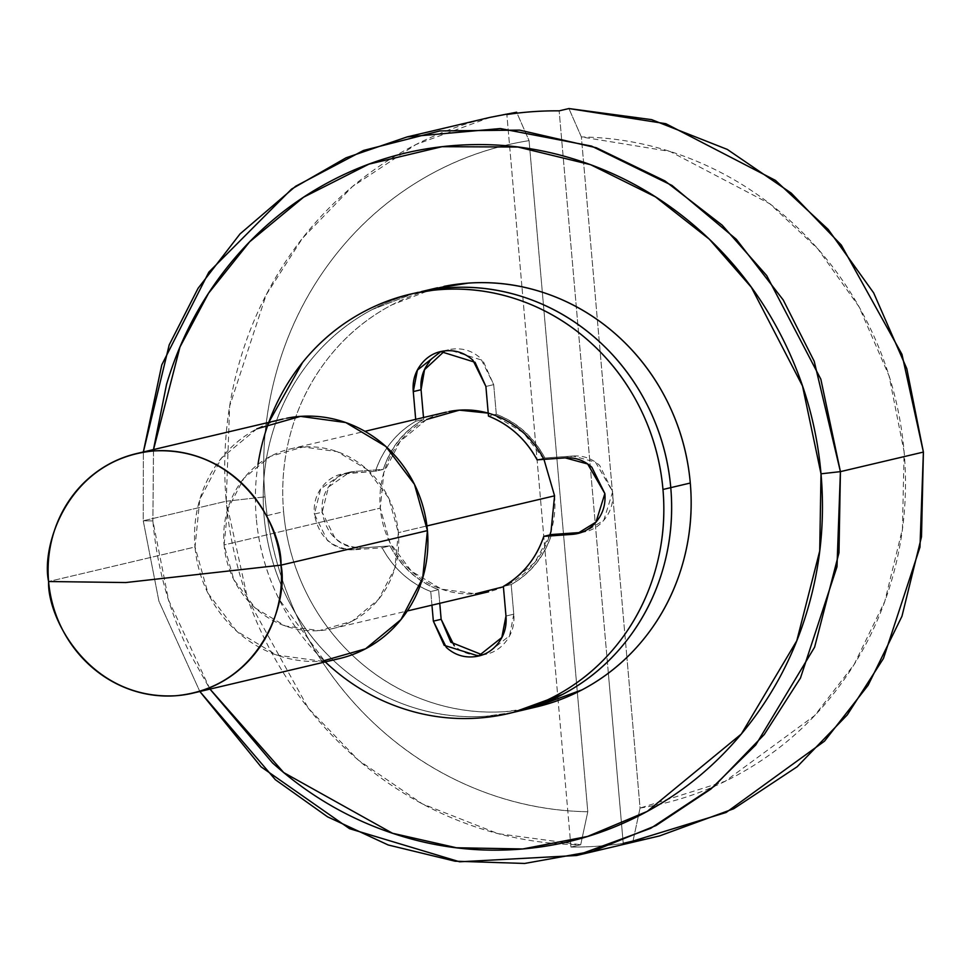 <?xml version="1.0" encoding="UTF-8"?>
<svg xmlns="http://www.w3.org/2000/svg" width="972" height="972" viewBox="0 0 972 972"><rect width="100%" height="100%" fill="white"/><g stroke="black" fill="none" stroke-linecap="round" stroke-linejoin="round"><path stroke-width="0.73" stroke-dasharray="4.86 3.65" d="M256.863 428.822L221.495 458.031L199.782 499.523L195.032 546.993L48.6 581.523L195.032 546.993A123.043 116.324 -103.3 0 0 335.777 659.368M426.659 419.491L400.124 441.385L383.843 472.501L380.283 508.113L224.082 544.952A92.291 87.249 76.7 0 1 292.815 448.384A92.291 87.249 76.7 0 1 398.374 532.656L426.939 525.925L398.374 532.656A92.291 87.249 76.7 0 1 329.642 629.236A92.291 87.249 76.7 0 1 224.082 544.952L380.283 508.113A92.291 87.249 -103.3 0 0 485.842 592.398A92.291 87.249 -103.3 0 0 554.575 495.829M210.013 689.099L168.569 600.101L152.883 520.919L143.249 520.785L158.91 601.17L199.843 691.493L158.91 601.17L143.249 520.785L226.221 501.224A369.141 348.972 76.7 0 1 516.63 112.23L529.072 140.636A338.39 319.897 -103.3 0 0 265.04 496.874L226.221 501.224L247.653 598.934L308.331 708.248L358.401 760.177L422.334 803.868L498.004 833.648L580.709 844.741L570.953 847.049A369.141 348.972 -103.3 0 0 623.234 843.356L659.538 835.932M513.386 712.379L486.17 716.218C459.209 718.126 432.795 714.517 406.928 705.405C381.06 696.28 357.72 682.356 336.895 663.609C316.07 644.861 299.352 622.724 286.74 597.209C274.116 571.682 266.571 544.721 264.08 516.302A215.334 203.573 -103.3 0 0 510.385 712.962A215.334 203.573 76.7 0 1 264.08 516.302L283.605 511.697A215.334 203.573 -103.3 0 0 529.91 708.357M490.082 117.357L415.943 144.536L352.459 186.539L302.377 238.371L266.17 294.856L229.659 406.126L226.221 501.224L143.249 520.785L143.358 451.968L143.249 520.785L152.883 520.919C156.978 567.587 169.383 611.898 190.099 653.828L209.976 689.112M640.074 808.06C679.744 801.779 716.801 788.098 751.222 767.017C785.643 745.937 815.083 718.903 839.541 685.904C863.999 652.905 881.798 616.199 892.94 575.813C904.094 535.414 907.812 494.08 904.118 451.822C900.412 409.552 889.55 369.251 871.519 330.917C853.489 292.572 829.517 258.819 799.628 229.647C769.727 200.487 735.95 177.9 698.285 161.899C660.608 145.909 621.643 137.587 581.365 136.943L626.891 657.388L581.365 136.943L568.912 108.548L581.365 136.943L670.048 151.462L769.86 203.816L817.792 248.796L859.041 306.812L889.052 375.872L904.118 451.822L902.441 528.938L884.799 601.364L854.157 664.447L814.633 715.586L725.148 781.294L640.074 808.06L633.003 841.059L640.074 808.06L626.904 657.424L640.074 808.06M623.234 843.356L608.351 673.232L623.234 843.356A369.141 348.972 76.7 0 1 570.953 847.049L580.709 844.741L587.793 811.742L580.709 844.741A369.141 348.972 76.7 0 1 226.221 501.224L265.04 496.874A338.39 319.897 -103.3 0 0 587.793 811.742L529.072 140.636C489.402 146.906 452.357 160.587 417.924 181.667C383.503 202.747 354.063 229.793 329.605 262.792C305.147 295.78 287.348 332.485 276.206 372.883C265.064 413.282 261.334 454.604 265.04 496.874C268.734 539.132 279.596 579.433 297.626 617.779C315.657 656.112 339.629 689.865 369.518 719.037C399.419 748.197 433.196 770.784 470.873 786.785C508.538 802.787 547.503 811.098 587.793 811.742L529.072 140.636L516.63 112.23M443.997 286.375A215.334 203.573 -103.3 0 0 283.605 511.697L264.08 516.302C261.602 487.895 264.372 460.193 272.391 433.22C280.41 406.247 293.082 382.045 310.384 360.6C327.698 339.167 348.328 322.145 372.288 309.509L414.218 293.277M449.015 411.545A92.291 87.249 -103.3 0 0 380.283 508.113L389.991 542.789L411.484 571.244L441.495 589.154L475.466 593.795M503.411 586.784L508.198 584.451L534.734 562.557L549.897 534.928M543.968 459.367L523.373 432.698L493.351 414.789L488.223 413.149M413.938 293.35L372.288 309.509C348.328 322.145 327.698 339.167 310.384 360.6C293.082 382.045 280.41 406.247 272.391 433.22C264.372 460.193 261.602 487.895 264.08 516.302A215.334 203.573 76.7 0 1 424.472 290.98A215.334 203.573 -103.3 0 0 264.08 516.302C266.571 544.721 274.116 571.682 286.74 597.209C299.352 622.724 316.07 644.861 336.895 663.609C357.72 682.356 381.06 696.28 406.928 705.405C432.795 714.517 459.209 718.126 486.17 716.218L513.107 712.44M153.467 449.586L152.883 520.919L153.527 449.574M532.911 707.774L505.695 711.613C478.734 713.521 452.32 709.912 426.453 700.8C400.586 691.675 377.245 677.751 356.42 659.004C335.595 640.256 318.877 618.119 306.265 592.604C293.641 567.077 286.096 540.116 283.605 511.697C281.127 483.291 283.897 455.589 291.916 428.616C299.935 401.643 312.607 377.44 329.909 356.007C347.223 334.562 367.853 317.54 391.813 304.904L433.743 288.672M286.679 418.239A123.043 116.324 -103.3 0 0 195.032 546.993L207.984 593.224L236.646 631.168L276.656 655.055L321.939 661.239M398.374 532.656L394.814 568.268L378.533 599.384L351.998 621.29L319.266 630.621L285.306 625.992L255.284 608.071L233.79 579.616L224.082 544.952L227.642 509.34L243.923 478.224L270.459 456.318L303.203 446.986L337.163 451.615L367.173 469.537L388.666 497.992L398.374 532.656M608.351 673.183L559.155 110.844L608.351 673.183M570.953 847.049L558.122 700.484L570.953 847.049M558.122 700.447L521.94 286.801L558.122 700.447M521.928 286.764L506.862 114.538L521.928 286.764M347.332 473.23L355.145 471.384L349.665 472.222L328.536 486.996L322.182 512.208L314.369 514.054L320.724 488.843L341.852 474.069L375.459 471.25A93.822 88.695 76.7 0 1 415.858 421.216L415.688 419.357L415.858 421.216L423.671 419.382L423.5 417.51L423.671 419.382C404.279 430.718 390.805 447.399 383.26 469.403C390.574 447.193 404.048 430.511 423.671 419.382L415.858 421.216C396.467 432.564 383.004 449.246 375.459 471.25L383.26 469.403L355.145 471.384L383.26 469.403L375.459 471.25L347.332 473.23C337.308 473.935 329.083 478.273 322.643 486.243C316.204 494.213 313.446 503.484 314.369 514.054L322.182 512.208C321.258 501.649 324.016 492.379 330.456 484.408C336.883 476.438 345.121 472.1 355.145 471.384L347.332 473.23M502.573 714.809A215.334 203.573 76.7 0 1 256.28 518.149C258.759 546.556 266.316 573.529 278.928 599.044L325.255 661.92M268.758 422.395L264.578 435.067C256.559 462.04 253.789 489.73 256.28 518.149M431.945 605.155L430.754 591.523A93.822 88.695 76.7 0 1 382.154 547.771L354.027 549.751C344.003 550.456 335.121 547.321 327.37 540.359L314.369 514.054C318.707 536.957 331.926 548.864 354.027 549.751L361.839 547.904C351.815 548.621 342.934 545.486 335.182 538.512L322.182 512.208C326.507 535.122 339.726 547.017 361.839 547.904L389.954 545.924L361.839 547.904L354.027 549.751L382.154 547.771L389.954 545.924C401.242 566.603 417.438 581.195 438.566 589.688C417.243 581.438 401.047 566.846 389.954 545.924L382.154 547.771C393.429 568.45 409.637 583.03 430.754 591.523L438.566 589.688L439.757 603.308L438.566 589.688L430.754 591.523L431.945 605.155M429.345 361.949C435.784 353.978 444.01 349.641 454.033 348.936C464.069 348.219 472.951 351.354 480.69 358.328L493.703 384.633L496.291 414.254C517.614 422.504 533.81 437.096 544.903 458.019L573.018 456.026C583.042 455.321 591.924 458.456 599.675 465.43L612.676 491.735C613.599 502.293 610.841 511.564 604.402 519.534C597.962 527.504 589.737 531.842 579.713 532.547M482.331 654.861L486.292 654.168L509.62 635.688L513.775 614.183L505.975 616.029L513.775 614.183L511.187 584.561L503.375 586.408L511.187 584.561C530.578 573.213 544.041 556.543 551.586 534.527C544.284 556.749 530.809 573.431 511.187 584.561L513.775 614.183C514.71 624.753 511.952 634.023 505.513 641.994C499.073 649.964 490.848 654.302 480.812 655.007C470.788 655.711 461.907 652.577 454.155 645.615M581.232 532.413L585.193 531.72L603.806 520.251L612.676 491.735L595.472 462.15L573.018 456.026L565.206 457.873L573.018 456.026L544.903 458.019L537.091 459.853L544.903 458.019C533.616 437.339 517.408 422.747 496.291 414.254L488.479 416.101L496.291 414.254L493.703 384.633L482.853 360.43L448.566 349.762L444.714 350.916M485.891 386.467L493.703 384.633L485.891 386.467M332.412 628.629L407.317 610.963M520.64 710.666L516.849 711.553M421.471 291.564L418.009 292.378M290.045 448.979L364.962 431.313M349.665 472.222L341.852 474.069M410.196 294.224L413.659 293.41M509.049 713.399L512.827 712.5M579.579 533.045L585.193 531.72M480.69 655.493L486.292 654.168M442.102 351.293L448.566 349.762"/><path stroke-width="1.46" d="M280.993 565.145L125.753 582.544L48.6 581.523C47.069 617.67 89.363 700.156 175.507 695.77C261.359 688.03 288.793 600.623 280.993 565.145A123.043 116.324 76.7 0 1 189.346 693.911A123.043 116.324 76.7 0 1 48.6 581.523A123.043 116.324 76.7 0 1 140.247 452.77A123.043 116.324 76.7 0 1 280.993 565.145L427.425 530.615L280.993 565.145C282.524 528.999 240.23 446.513 154.086 450.911C68.222 458.638 40.8 546.045 48.6 581.523L125.753 582.544L280.993 565.145M335.777 659.368A123.043 116.324 -103.3 0 0 427.425 530.615L414.485 484.384L385.823 446.44L345.801 422.553L300.518 416.368L256.863 428.822M549.897 534.928L551.015 531.429L554.575 495.829L426.939 525.925L554.575 495.829L543.968 459.367M576.566 855.506L659.538 835.932L733.678 808.765L797.162 766.75L847.256 714.93L883.463 658.433L919.974 547.163L923.4 452.077L840.416 471.639L836.989 566.737L800.478 678.006L764.271 734.492L714.189 786.312L650.705 828.326L576.566 855.506L459.635 861.799L349.531 828.679L261.079 766.859L199.843 691.493L275.38 779.714L327.54 816.82L388.217 844.984L455.078 861.204L524.686 863.452L592.969 851.193L656.051 825.544L710.909 789.033L755.754 744.953L814.609 647.17L838.982 552.776L840.416 471.639L821.012 473.814L819.712 551.015L796.773 640.803L741.357 733.982L647.291 811.377L587.598 836.442L522.778 848.957L456.476 847.766L392.494 833.259L283.703 772.57L210.013 689.099M529.91 708.357A215.334 203.573 -103.3 0 0 690.29 483.035L670.765 487.64A215.334 203.573 76.7 0 1 601.607 667.339M209.976 689.112L272.512 762.911C306.727 793.711 345.072 816.589 387.561 831.57C430.049 846.551 473.449 852.48 517.748 849.358C562.047 846.235 603.879 834.292 643.245 813.552C682.611 792.8 716.51 764.818 744.941 729.608C773.384 694.397 794.197 654.63 807.368 610.307C820.55 565.983 825.094 520.494 821.012 473.814L840.416 471.639L923.4 452.077L901.967 354.355L841.29 245.041L791.22 193.112L727.299 149.421L651.617 119.641L568.912 108.548L559.155 110.844A369.141 348.972 -103.3 0 0 506.862 114.538L516.63 112.23L490.082 117.357L407.11 136.918L500.313 128.547L591.523 146.092L671.992 185.445L736.351 239.331L783.25 300.008L814.208 361.292L840.416 471.639L820.854 379.226L766.677 275.55L722.135 225.152L664.957 180.938L596.322 147.756L519.595 130.114L439.964 130.916L363.492 150.453L295.634 186.26L240.023 233.924L198.045 288.344L169.189 344.926L143.358 451.968L161.789 364.852L208.822 272.16L291.612 189.066L346.068 157.792L407.11 136.918M517.031 113.165L516.63 112.23L506.862 114.538A369.141 348.972 76.7 0 1 559.155 110.844L568.912 108.548L665.881 123.723L775.449 180.391L828.205 229.428L873.682 292.924L906.803 368.68L923.4 452.077L921.505 536.775L901.967 616.236L868.093 685.321L824.511 741.162L726.145 812.471L633.003 841.059L623.234 843.356M414.218 293.277L448.687 287.712C475.648 285.817 502.062 289.425 527.93 298.538C553.785 307.662 577.137 321.586 597.962 340.334C618.787 359.081 635.506 381.218 648.117 406.733C660.729 432.261 668.286 459.221 670.765 487.64C673.256 516.047 670.486 543.737 662.467 570.722C654.448 597.695 641.775 621.898 624.461 643.33C607.16 664.763 586.517 681.797 562.557 694.433L513.386 712.379M475.466 593.795L503.411 586.784M488.223 413.149L459.392 410.148L426.659 419.491M258.005 464.361A215.334 203.573 76.7 0 1 416.66 292.815A215.334 203.573 76.7 0 1 662.965 489.475L670.765 487.64A215.334 203.573 -103.3 0 0 424.472 290.98A215.334 203.573 76.7 0 1 670.765 487.64L690.29 483.035A215.334 203.573 -103.3 0 0 443.997 286.375M153.527 449.574L179.966 347.028L208.567 293.216L249.646 241.809L303.592 197.195L368.923 164.134L442.066 146.687L517.833 147.015L590.563 164.681L655.42 196.842L709.378 239.234L751.368 287.311L802.495 385.933L821.012 473.814C816.93 427.133 804.524 382.834 783.797 340.905C763.081 298.975 735.61 262.622 701.395 231.822C667.181 201.022 628.835 178.131 586.347 163.162C543.846 148.181 500.459 142.252 456.16 145.375C411.861 148.497 370.028 160.441 330.662 181.181C291.296 201.933 257.398 229.914 228.955 265.125C200.524 300.336 179.711 340.103 166.528 384.426L153.467 449.586M433.743 288.672L468.212 283.107C495.173 281.212 521.587 284.82 547.455 293.933C573.31 303.057 596.662 316.981 617.487 335.729C638.312 354.476 655.031 376.614 667.643 402.129C680.254 427.656 687.812 454.617 690.29 483.035C692.781 511.442 690.011 539.132 681.992 566.117C673.973 593.09 661.3 617.293 643.986 638.726C626.685 660.158 606.042 677.192 582.082 689.828L532.911 707.774M543.433 458.359A92.291 87.249 -103.3 0 0 449.015 411.545M321.939 661.239L365.594 648.786L400.962 619.589L422.686 578.085L427.425 530.615A123.043 116.324 -103.3 0 0 286.679 418.239M513.872 712.233A215.334 203.573 -103.3 0 0 670.765 487.64L662.965 489.475A215.334 203.573 76.7 0 1 502.573 714.809M325.255 661.92L329.083 665.443C349.908 684.191 373.26 698.127 399.115 707.239C424.983 716.352 451.397 719.96 478.358 718.065C505.331 716.157 530.785 708.904 554.757 696.268C578.717 683.644 599.347 666.61 616.661 645.177C633.963 623.745 646.635 599.53 654.654 572.557C662.673 545.584 665.443 517.894 662.965 489.475C660.474 461.068 652.929 434.095 640.305 408.58C627.693 383.053 610.975 360.916 590.15 342.18C569.325 323.433 545.985 309.497 520.117 300.384C494.25 291.26 467.836 287.651 440.875 289.559C413.914 291.454 388.448 298.72 364.488 311.356C340.528 323.98 319.885 341.014 302.584 362.447L268.758 422.395M454.203 645.651L441.154 619.31L433.354 621.144L444.192 645.347L478.491 656.015L501.807 637.523L505.975 616.029L503.375 586.408C522.766 575.06 536.24 558.378 543.785 536.374L551.586 534.527L579.713 532.547L551.586 534.527L543.785 536.374L571.901 534.393L579.713 532.547L571.901 534.393L577.38 533.555L595.994 522.098L604.863 493.569L587.659 463.984L565.206 457.873L537.091 459.853C525.803 439.174 509.607 424.594 488.479 416.101L485.891 386.467L475.053 362.277L440.753 351.609L417.425 370.101L413.27 391.595L421.07 389.748L423.5 417.51L421.07 389.748L413.27 391.595L415.688 419.357L413.27 391.595C412.335 381.024 415.093 371.766 421.532 363.795C427.972 355.813 436.197 351.475 446.233 350.771C456.257 350.066 465.138 353.201 472.89 360.175L485.891 386.467L488.479 416.101A93.822 88.695 76.7 0 1 537.091 459.853L565.206 457.873C575.23 457.168 584.111 460.303 591.863 467.265L604.863 493.569C605.787 504.14 603.029 513.41 596.589 521.381C590.162 529.351 581.924 533.689 571.901 534.393L543.785 536.374A93.822 88.695 76.7 0 1 503.375 586.408L505.975 616.029C506.898 626.6 504.14 635.858 497.7 643.828C491.261 651.799 483.035 656.136 473.012 656.853C462.976 657.558 454.094 654.423 446.355 647.449L433.354 621.144L431.945 605.155L433.354 621.144L441.154 619.31L439.757 603.308L441.154 619.31L450.85 642.237L482.331 654.861M513.107 712.44L562.557 694.433C586.517 681.797 607.16 664.763 624.461 643.33C641.775 621.898 654.448 597.695 662.467 570.722C670.486 543.737 673.256 516.047 670.765 487.64C668.286 459.221 660.729 432.261 648.117 406.733C635.506 381.218 618.787 359.081 597.962 340.334C577.137 321.586 553.785 307.662 527.93 298.538C502.062 289.425 475.648 285.817 448.687 287.712L413.938 293.35M444.714 350.916L424.533 369.7L421.07 389.748C420.147 379.189 422.905 369.919 429.345 361.949L429.381 361.9M579.713 532.547L581.232 532.413M193.039 693.097L339.471 658.566M407.317 610.963L488.612 591.79M536.374 706.948L520.64 710.666M437.522 287.773L421.471 291.564M364.962 431.313L446.245 412.152M136.554 453.572L282.986 419.041M413.659 293.41L418.009 292.378M512.827 712.5L516.849 711.553M577.38 533.555L579.579 533.045M478.491 656.015L480.69 655.493M440.753 351.609L442.102 351.293"/></g></svg>

